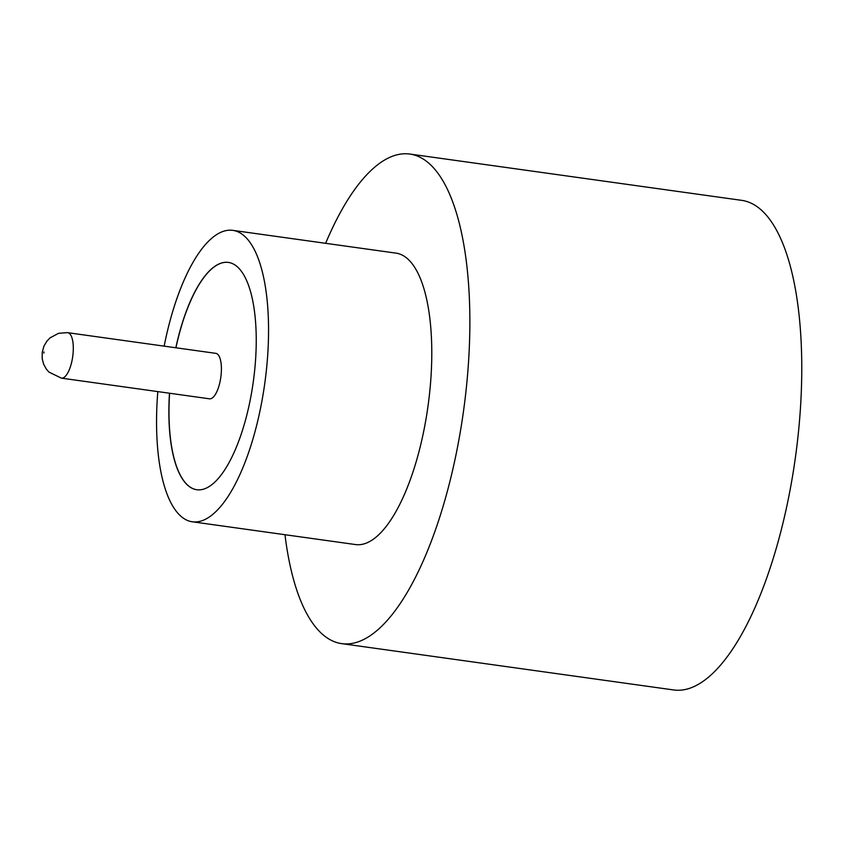 <?xml version="1.0" encoding="UTF-8"?>
<svg xmlns="http://www.w3.org/2000/svg" width="844" height="844" viewBox="0 0 844 844"><rect width="100%" height="100%" fill="white"/><g stroke="black" fill="none" stroke-linecap="round" stroke-linejoin="round"><path stroke-width="1.27" d="M209.449 398.801A22.946 8.229 -82.1 0 0 209.502 398.811A22.946 8.229 -82.1 0 0 209.555 398.822A22.946 8.229 -82.1 0 0 220.833 377.141A22.946 8.229 -82.1 0 0 215.842 353.351A22.946 8.229 -82.1 0 0 215.79 353.351M157.817 391.605A147.109 52.718 -82.1 0 0 192.232 521.771L355.461 544.549A147.109 52.718 -82.1 0 0 355.83 544.591A147.109 52.718 -82.1 0 0 428.077 405.626A147.109 52.718 -82.1 0 0 396.121 253.147L232.891 230.37A147.109 52.718 -82.1 0 0 232.533 230.317A147.109 52.718 -82.1 0 0 164.158 346.146M192.232 521.771A147.109 52.718 -82.1 0 0 192.601 521.814A147.109 52.718 -82.1 0 0 264.847 382.849A147.109 52.718 -82.1 0 0 232.891 230.37M284.977 534.706A247.155 88.567 -82.1 0 0 341.641 643.624A247.155 88.567 -82.1 0 0 342.253 643.698A247.155 88.567 -82.1 0 0 463.63 410.226A247.155 88.567 -82.1 0 0 409.952 154.062A247.155 88.567 -82.1 0 0 409.329 153.988A247.155 88.567 -82.1 0 0 325.636 243.304M341.641 643.624L673.533 689.938A247.155 88.567 -82.1 0 0 674.156 690.012A247.155 88.567 -82.1 0 0 795.533 456.541A247.155 88.567 -82.1 0 0 741.844 200.376L409.952 154.062M169.486 393.23A114.752 41.124 -82.1 0 0 196.705 489.72A114.752 41.124 -82.1 0 0 196.99 489.752A114.752 41.124 -82.1 0 0 253.348 381.351A114.752 41.124 -82.1 0 0 228.418 262.421A114.752 41.124 -82.1 0 0 228.133 262.389A114.752 41.124 -82.1 0 0 175.826 347.77M228.481 262.431A114.752 41.124 -82.1 0 0 228.249 262.4A114.752 41.124 -82.1 0 0 175.942 347.791M169.602 393.241A114.752 41.124 -82.1 0 0 196.757 489.72M67.689 332.684A22.946 8.229 97.9 0 1 67.742 332.694A22.946 8.229 97.9 0 1 72.732 356.474A22.946 8.229 97.9 0 1 61.454 378.154A22.946 8.229 97.9 0 1 61.401 378.144A22.946 8.229 97.9 0 1 61.317 378.133M43.972 351.948L43.814 353.119L43.972 351.948M215.842 353.351L67.309 332.631L58.51 333.327L50.081 337.832L46.969 341.071L43.983 346.029L42.232 352.212L42.2 358.784L43.677 364.313L46.325 369.092L48.92 372.077L61.401 378.144L209.502 398.811"/></g></svg>
